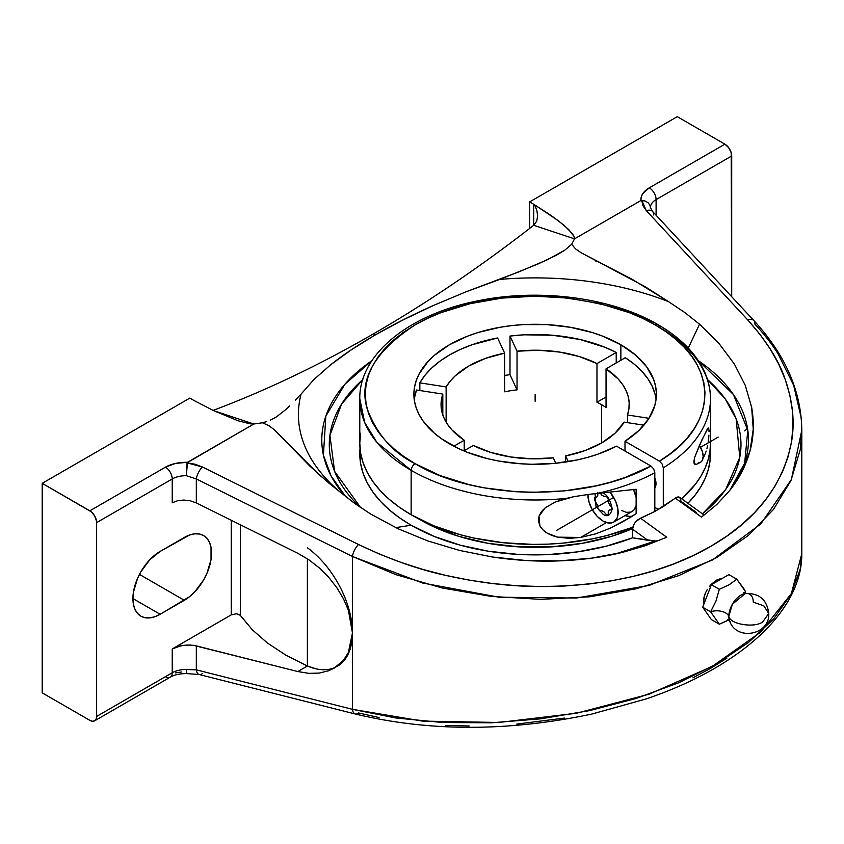 <?xml version="1.0" encoding="UTF-8"?>
<svg xmlns="http://www.w3.org/2000/svg" width="844" height="844" viewBox="0 0 844 844"><rect width="100%" height="100%" fill="white"/><g stroke="black" fill="none" stroke-linecap="round" stroke-linejoin="round"><path stroke-width="1.27" d="M613.715 522.109L608.809 523.069L603.017 521.054A21.385 12.343 60 0 0 613.715 522.109L616.985 518.343L617.85 515.557L617.85 508.753L615.592 501.157L610.096 492.252A21.385 12.343 60 0 1 613.715 522.109L632.103 511.496A21.385 12.343 -120 0 0 636.133 505.44L636.133 513.722L623.315 521.497L609.758 528.386L595.537 533.883L580.693 537.438L606.435 522.573L580.693 537.438L557.662 537.164C548.579 534.927 542.65 531.108 539.865 525.728L539.031 516.127L545.266 507.75L555.278 502.022L566.546 498.35A175.352 101.238 180 0 1 411.239 470.393A175.352 101.238 180 0 1 411.144 470.34L376.899 442.372L364.671 422.475L359.787 398.748C359.122 354.364 409.034 314.443 476.987 301.013C538.493 287.941 611.605 297.373 657.887 324.602A5.475 3.154 120 0 0 655.155 324.877C635.859 311.911 603.819 302.679 559.023 297.183C514.787 292.952 455.19 301.15 414.921 324.982C374.63 351.61 358.658 379.357 366.992 408.232C376.572 434.08 392.618 452.574 415.111 463.683A5.475 3.154 120 0 0 411.239 470.393A175.352 101.238 180 0 1 411.144 470.34A175.352 101.238 180 0 1 359.787 398.748L359.787 443.174A175.352 101.238 0 0 0 411.144 514.756L411.144 470.34L411.144 514.756L434.196 525.949L460.223 534.706L474.117 538.082L503.161 542.713L533.134 544.401L548.199 544.127L563.18 543.103L592.382 538.862L606.414 535.666L632.778 527.257L632.546 537.818L655.429 540.972A205.852 118.846 180 0 1 614.801 554.118L655.429 540.972L651.441 540.751M632.061 511.517L634.182 509.692L636.133 505.44A21.385 12.343 -120 0 0 636.133 497.527L636.133 513.722L629.803 517.688L609.758 528.386L595.537 533.883L580.693 537.438L569.099 538.356L557.662 537.164L547.218 533.144L542.956 529.863L539.865 525.728L538.461 520.991L539.031 516.127L541.447 511.622L545.266 507.75L555.278 502.022L573.73 496.705L566.546 498.35A175.352 101.238 180 0 1 411.239 470.393A5.475 3.154 -60 0 1 415.111 463.683C476.248 500.682 587.635 501.79 650.946 466.036L616.531 446.159L598.079 454.114L587.951 457.29L577.349 459.906L555.109 463.324L532.142 464.263L520.642 463.778L498.15 460.951L487.357 458.619L467.154 452.247L457.923 448.259L441.412 438.69L434.322 433.172L423.118 421.072L419.109 414.604L416.219 407.937L414.467 401.143L413.887 394.285L414.467 387.417L416.219 380.623L419.109 373.966L428.203 361.285L434.322 355.387L449.398 344.785L467.776 336.081L477.978 332.547L499.943 327.293L511.485 325.626L523.248 324.613L547.017 324.613L570.333 327.293L592.288 332.547L602.5 336.081L620.867 344.785A121.251 69.999 180 0 1 656.379 394.285A121.251 69.999 180 0 1 624.993 441.275L659.417 461.14L669.946 453.956L679.23 446.223L687.195 438.004L693.757 429.385L698.853 420.449L702.44 411.26L704.487 401.923L704.983 392.513L703.907 383.123L701.269 373.829L697.112 364.724L691.458 355.904L684.368 347.422L675.896 339.383L666.127 331.84L655.155 324.877L642.801 318.42L629.402 312.691L600.021 303.64L568.139 298.08L535.001 296.202L501.863 298.111L470.002 303.703L440.642 312.776L427.264 318.515L414.921 324.993L403.738 332.125L393.81 339.858L385.254 348.118L378.144 356.822L372.531 365.885L368.501 375.221L366.064 384.748L365.262 394.359L366.096 403.97L368.554 413.497L372.615 422.823L378.239 431.885L385.381 440.579L393.969 448.839L403.907 456.562L415.111 463.683L440.23 475.626L468.842 484.583L484.118 487.832L515.958 491.736L532.205 492.347L564.647 490.87L596.001 485.849L610.908 482.061L625.119 477.461L650.946 466.036L616.531 446.159A121.251 69.999 180 0 1 449.398 443.775A121.251 69.999 180 0 1 413.887 394.285A121.251 69.999 180 0 1 488.739 329.614A121.251 69.999 180 0 1 620.867 344.785L635.532 355.029L646.567 366.697L653.594 379.357L655.514 385.919L656.347 392.555L656.083 399.201L654.722 405.816L648.793 418.656L638.76 430.619L624.993 441.275L659.417 461.14L662.15 464.031L663.289 467.85A175.352 101.238 180 0 0 710.479 398.748A175.352 101.238 180 0 0 659.122 327.166A175.352 101.238 180 0 0 659.027 327.113A5.475 3.154 120 0 0 657.887 324.602C679.125 336.872 694.179 351.6 703.073 368.765C707.989 378.481 710.458 388.472 710.479 398.748A175.352 101.238 180 0 1 663.289 467.85L662.15 464.031L659.417 461.14C721.42 424.553 719.404 360.145 655.155 324.877A5.475 3.154 -60 0 1 657.887 324.602M730.081 621.764A17.291 9.98 -60 0 1 728.815 616.247A12.312 7.111 0 0 0 710.606 611.784L719.341 624.201L711.408 619.623L702.683 607.205L711.408 584.702L728.868 574.627L736.801 579.206L743.997 588.89L745.526 591.623L745.041 593.48L745.526 591.623A12.312 7.111 0 0 0 744.334 593.216A12.312 7.111 180 0 1 745.526 591.623L736.801 579.206L729.058 584.818L719.341 589.281L715.965 601.107L710.606 611.784A12.312 7.111 180 0 1 728.815 616.247A17.291 9.98 -60 0 1 744.281 593.701A17.291 9.98 -60 0 1 753.259 602.131L763.799 605.834L768.757 613.493L762.818 621.764L768.757 613.493C770.097 635.205 735.884 641.461 729.501 620.54L728.815 616.247C729.575 624.275 754.916 628.39 762.818 621.764C754.916 628.39 729.575 624.275 728.815 616.247L732.392 604.198L745.284 593.511L743.406 592.425M330.574 364.851L313.757 379.684L330.574 364.851C343.392 354.691 358.426 344.647 375.675 334.699L351.326 349.796L330.574 364.851M212.994 410.458C266.06 390.508 319.507 364.998 373.343 333.929L375.675 334.699C392.903 324.74 412.157 314.991 433.447 305.465L465.804 291.897L499.753 279.427A236.721 136.665 180 0 1 668.585 301.677L684.79 312.533L699.539 324.223L688.271 348.055L699.539 324.223L718.982 343.466L734.354 364.007L745.315 385.455L751.656 407.346C754.293 422.665 753.766 437.108 750.063 450.685C746.159 465.128 739.365 478.411 729.691 490.533A213.342 123.171 0 0 0 698.347 360.673L733.373 394.475L747.805 430.271L744.661 463.156L729.691 490.533L742.15 471.258L750.063 450.685L753.249 429.237L751.656 407.346L745.315 385.455L734.354 364.007L718.982 343.466L699.539 324.223L684.79 312.533L668.585 301.677A236.721 136.665 0 0 0 499.753 279.427L538.103 263.929L556.523 255.173L564.9 250.098L571.662 244.285L575.566 248.927L581.242 252.82L645.08 286.643L668.585 301.677L632.673 279.596L581.242 252.82L575.566 248.927L571.662 244.285L564.9 250.098L547.471 259.709L518.986 271.821L465.804 291.897L433.447 305.465L403.221 319.834L375.675 334.699L373.343 333.929C427.18 302.827 480.626 266.62 533.693 225.295L574.521 238.852L533.693 225.295L533.693 204.248A13.504 7.796 180 0 1 534.6 204.828L551.09 215.442L564.077 225.316L572.169 233.408L574.099 236.499L574.521 238.852L640.881 200.534L641.187 197.042L642.738 193.656L649.3 187.822A9.622 5.56 60 0 1 656.104 199.606L656.104 215.262L656.104 199.606L731.706 155.961A9.622 5.56 -120 0 0 724.901 144.176L649.3 187.822L724.901 144.176L677.268 116.672L529.642 201.906L533.693 204.248L533.693 225.295L536.742 221.139L537.649 215.832L536.805 210.23L534.6 204.828L558.116 220.537L568.803 229.642L574.099 236.499L574.521 238.852L571.662 244.285L574.521 238.852L640.881 200.534C640.585 195.618 643.392 191.377 649.3 187.822A9.622 5.56 60 0 1 656.104 199.606A19.243 11.109 0 0 0 650.46 207.455A19.243 11.109 180 0 1 656.104 199.606L731.706 155.961L731.706 296.708L731.189 152.648L728.678 147.679L724.901 144.176L677.268 116.672L529.642 201.906L533.693 204.248A13.504 7.796 180 0 1 534.6 204.828L536.805 210.23L537.649 215.98M650.46 207.508L652.549 211.443A9.622 5.845 137.1 0 0 646.356 210.694L642.938 205.651L641.704 200.323L640.881 200.534L645.122 201.03L647.96 202.665L649.817 205.018L650.471 207.761L649.817 205.018L647.96 202.665L645.122 201.03L641.704 200.323L646.356 210.694L747.689 319.855C766.616 341.071 779.117 360.926 785.205 379.42C792.822 401.554 794.932 422.327 791.545 441.728C783.032 485.416 756.066 520.315 710.637 546.416C665.41 572.654 608.767 586.031 540.709 586.538C510.536 586.527 478.886 582.803 445.759 575.397C418.054 569.384 388.989 559.097 358.542 544.517L202.423 466.996L187.041 462.828L253.812 424.004L213.754 410.712L253.812 424.004L262.484 422.781L253.812 424.004L249.75 423.762L237.871 420.702L213.268 410.479L194.89 400.953A13.504 7.796 180 0 1 193.888 400.436L189.837 398.094L42.2 483.327L89.833 510.82A9.622 5.56 60 0 1 96.638 522.615L172.239 478.959A9.622 5.56 -120 0 0 165.435 467.175C171.585 463.767 178.928 462.153 187.452 462.322L186.366 475.71L196.325 478.949L352.444 556.481L422.506 582.993L498.952 597.214L576.399 598.048L649.289 585.377L712.304 560.047L760.845 523.881L791.377 479.54L801.789 430.261M266.736 421.567L262.484 422.781L266.736 421.567M276.463 416.862L270.407 420.122L276.463 416.862L285.662 409.667L276.463 416.862M289.629 405.89L285.662 409.667L289.629 405.89M295.337 400.077L301.076 394.127L295.337 400.077M371.919 360.673A213.342 123.171 0 0 0 345.639 496.578L331.112 475.995L323.41 455.127L325.837 416.124L344.848 384.305L371.919 360.673M301.076 394.127A236.721 136.665 0 0 0 339.615 491.609L354.448 503.256L370.727 514.059L398.062 528.745L427.866 540.951L459.547 550.436L492.442 556.998L525.875 560.511L559.182 560.891L591.665 558.137L622.672 552.314C602.964 557.167 581.79 560.026 559.182 560.891C537.913 561.724 515.663 560.427 492.442 556.998L459.547 550.436L427.866 540.951L398.062 528.745L370.727 514.059L354.448 503.256L339.615 491.609A236.721 136.665 180 0 1 334.509 487.093A236.721 136.665 180 0 1 301.076 394.127L313.757 379.684M679.494 497.211L677.162 497.042L654.817 511.443L663.289 506.558L663.289 467.85L663.289 506.558L676.244 497.475L678.819 496.905L680.486 498.551L680.929 501.283L696.216 512.361M681.657 498.783A175.352 101.238 0 0 0 710.479 443.174L709.994 450.717L708.221 459.358L705.173 467.882L700.868 476.227L695.34 484.319L681.657 498.783M704.466 455.644L702.999 458.397L704.466 455.644L703.179 456.382L704.466 455.644L706.206 451.097L704.466 455.644M706.956 448.449L707.62 445.516L706.956 448.449M708.179 442.309L708.612 438.796L708.179 442.309M708.907 435.145L708.612 438.796L708.907 435.145M708.992 430.398L709.013 431.759L708.992 430.398M708.612 428.108L708.907 429.322L708.612 428.108M698.146 462.945L699.37 462.786L696.173 464.464L694.084 463.314L694.665 457.353L702.081 439.587L708.169 427.887M704.244 596.054L703.474 605.159L703.463 599.261L705.51 592.815L704.244 596.054M707.209 589.65L705.51 592.815L707.209 589.65M711.555 584.059L709.245 586.707L716.588 580.092L711.555 584.059M717.991 580.904L716.588 580.092L717.991 580.904M663.985 538.493L666.728 537.217L640.512 518.205L635.648 521.824L633.844 524.451L632.546 529.22L632.546 537.818L606.192 546.195L577.739 551.849L548.03 554.603L517.942 554.392L488.359 551.216L460.159 545.161L434.164 536.415L411.144 525.232L399.592 517.868L389.337 509.892L380.496 501.368L373.132 492.39L367.34 483.032L363.152 473.4L360.631 463.567L360.019 448.407A175.352 101.238 0 0 0 411.144 525.232L395.699 527.627L411.144 525.232A175.352 101.238 0 0 0 632.546 537.818L647.833 540.297L632.546 529.22L647.833 540.297L649.701 540.561M360.62 507.56A205.852 118.846 180 0 1 362.783 379.557L341.546 404.139L329.909 435.335L334.593 471.342L360.62 507.56M700.488 462.333L696.173 464.464L694.665 464.126L693.842 461.773L694.665 457.353L699.37 445.579L702.176 450.97L703.179 456.382L702.176 460.634L700.446 462.354A12.998 7.512 -120 0 0 699.37 445.579L707.61 428.383M573.73 496.705L588.933 494.352L636.133 489.246L636.133 497.527A21.385 12.343 -120 0 0 633.58 489.657L636.133 497.527L636.133 489.246L588.933 494.352L573.73 496.705M629.677 516.401L625.003 515.589A25.658 14.812 -120 0 0 632.715 515.895M654.817 488.148A12.998 7.512 -120 0 0 654.817 477.725M620.867 344.785L620.867 360.261L620.867 344.785M414.393 398.146L416.525 390.012L442.805 394.074L442.805 414.974L442.805 394.074L441.349 400.204L441.096 406.375L442.077 412.537L444.25 418.582L447.605 424.458L452.089 430.071L464.221 440.23L453.84 446.223L464.221 440.23L464.221 450.707L464.221 440.23A94.085 54.322 180 0 1 441.043 404.529A94.085 54.322 180 0 1 442.805 394.074L416.525 390.012A121.251 69.999 0 0 0 414.214 399.402M419.848 382.859L419.848 390.529L419.848 382.859L446.128 386.921A94.085 54.322 180 0 1 504.638 353.14L504.638 391.785A94.085 54.322 180 0 1 517.034 389.865L517.034 351.22A94.085 54.322 180 0 1 596.972 363.585L596.972 402.229A94.085 54.322 180 0 1 601.666 404.761L601.666 442.931L601.666 404.761A94.085 54.322 180 0 1 606.045 407.462L606.045 368.817A94.085 54.322 180 0 1 629.223 404.529A94.085 54.322 180 0 1 627.461 414.974L627.461 422.644L627.461 414.974L649.015 418.307L627.461 414.974L628.928 408.855L629.17 402.672L628.2 396.522L626.016 390.466L622.661 384.6L618.177 378.988L606.045 368.817L606.045 407.462A94.085 54.322 180 0 0 601.666 404.761A94.085 54.322 180 0 0 596.972 402.229L596.972 363.585L616.215 352.476A121.251 69.999 0 0 0 509.998 336.049L509.998 374.694A121.251 69.999 0 0 0 504.638 375.422A121.251 69.999 0 0 1 509.998 374.694L509.998 336.049L517.034 351.22L517.034 389.865L509.998 374.694L517.034 389.865A94.085 54.322 180 0 0 504.638 391.785L504.638 353.14L497.601 337.959A121.251 69.999 0 0 0 419.848 382.859L446.128 386.921L450.158 381.193L455.306 375.78L468.599 366.117L485.342 358.436L504.638 353.14L497.601 337.959L471.754 344.848L460.054 349.553L449.398 355.029L439.924 361.179L431.769 367.931L425.049 375.19L419.848 382.859M616.215 362.952L616.215 352.476L605.064 347.338L580.05 339.499L552.546 335.247L524.092 334.815L509.998 336.049L517.034 351.22L538.345 350.239L559.488 352.053L579.374 356.579L596.972 363.585L616.215 352.476L616.215 362.952M417.949 518.48A162.301 93.705 0 0 0 632.578 528.587L611.647 536.288L582.244 543.314L551.048 546.901L519.229 546.901L488.022 543.314L458.63 536.288L432.17 526.076L417.949 518.48M446.128 422.127L446.128 386.921L446.128 422.127M553.231 457.828A94.085 54.322 180 0 1 473.294 445.463L463.862 450.907L473.294 445.463L490.892 452.468L510.778 456.994L531.92 458.819L553.231 457.828L555.753 463.261L553.231 457.828M565.628 455.918L565.628 462.037L565.628 455.918L568.276 461.615L565.628 455.918A94.085 54.322 180 0 0 624.149 422.127L614.97 433.278L601.666 442.931L584.934 450.612L565.628 455.918M726.789 620.941L719.341 624.201L710.606 611.784L715.965 601.107L719.341 589.281L729.058 584.818L736.801 579.206L728.868 574.627L711.408 584.702L719.341 589.281L711.408 584.702L702.683 607.205L710.606 611.784L702.683 607.205L711.408 619.623L719.341 624.201L729.058 619.739M603.017 521.054L597.236 516.38L592.33 509.765L589.049 502.212L587.899 494.468A21.385 12.343 60 0 0 603.017 521.054M606.045 396.986L596.972 402.229L606.045 396.986M656.052 399.402A121.251 69.999 0 0 0 625.288 357.719L606.045 368.817L625.288 357.719L634.182 364.144L641.704 371.138L647.759 378.597L652.254 386.404L655.123 394.475M643.919 425.186L624.149 422.127L643.919 425.186M624.993 441.275L624.993 451.055L624.993 441.275M595.896 261.302L595.579 260.617M687.923 503.319L695.445 494.668L700.942 486.577L705.225 478.242L708.253 469.728L710.004 461.088L710.247 448.407A175.352 101.238 0 0 1 687.923 503.319M360.631 433.246L359.787 443.174L360.631 453.091L363.152 462.923L367.34 472.556L373.132 481.913L380.496 490.892L389.337 499.416L399.592 507.392L411.144 514.756A175.352 101.238 0 0 0 632.778 527.257L634.667 523.101L637.958 519.672L654.817 511.443L654.817 472.735A175.352 101.238 180 0 1 596.845 493.508A175.352 101.238 180 0 0 654.817 472.735L653.689 468.926L654.817 472.735L654.817 511.443L640.512 518.205L666.728 537.217L645.481 545.646L666.728 537.217M654.817 507.381L658.415 509.459L654.817 507.381M654.459 488.623L655.999 483.623L654.459 476.828M630.806 512.076L626.385 512.34L621.406 510.441M650.946 466.036L653.689 468.926L650.946 466.036M707.483 379.557A205.852 118.846 180 0 1 702.387 513.817L725.682 489.488L739.777 457.385L736.158 418.972L725.207 398.906L707.483 379.557M351.61 643.117L352.444 632.905L348.414 652.433L343.497 660.261L334.108 668.174L328.654 670.758L319.201 673.09L308.809 673.354L297.795 671.539L307.385 666.011L307.385 558.802L307.385 666.011L316.468 668.933M337.326 666.317A72.995 42.147 -120 0 0 352.444 632.905L351.61 621.722M721.483 578.33L716.588 580.092L721.483 578.33M744.767 430.915L747.499 428.256M703.79 515.104L701.512 517.14L675.284 498.129L701.512 517.14L703.79 515.104L703.411 514.566M753.84 320.562A9.622 5.845 137.1 0 0 747.689 319.855L646.356 210.694A9.622 5.845 -42.9 0 1 652.517 211.401A9.622 5.845 -42.9 0 1 653.562 214.956M297.795 671.539L193.445 645.322L187.104 645.027L180.616 645.85L172.239 648.941L231.256 614.865L236.404 613.757L240.329 615.287L240.329 524.768L240.329 615.287L252.219 629.687L267.495 643.065L285.958 655.218L307.385 666.011L297.795 671.539L196.325 645.882L196.325 669.851L352.444 709.329L352.444 632.905L351.431 621.828L348.414 610.349L343.497 598.839L336.83 587.677L328.654 577.222L319.201 567.812L308.809 559.751L297.795 553.305L196.325 502.918L190.333 500.798L183.834 500.049L177.556 500.735L172.239 502.792L177.556 500.735L183.834 500.049L190.333 500.798L196.325 502.918L196.325 478.949L196.325 502.918L297.795 553.305L308.809 559.751L319.201 567.812L328.654 577.222L336.83 587.677L343.497 598.839L348.414 610.349L352.444 632.905L352.444 556.481L196.325 478.949L186.366 475.71A19.243 11.109 0 0 0 172.239 478.959A19.243 11.109 180 0 1 186.366 475.71L187.041 462.828L195.07 464.221L202.423 466.996A9.622 3.555 116.4 0 0 196.325 478.949A9.622 3.555 -63.6 0 1 202.423 466.996L358.542 544.517A9.622 3.555 116.4 0 0 352.444 556.481A9.622 3.555 -63.6 0 1 358.542 544.517L379.061 553.928L400.541 562.252L422.823 569.415L445.759 575.397L469.19 580.123L492.938 583.573L516.834 585.725L540.709 586.538L564.393 586.031L587.719 584.175L610.497 581.01L632.567 576.536L653.773 570.797L673.955 563.824L692.956 555.679L710.637 546.416L726.874 536.098L741.549 524.81L754.536 512.624L765.761 499.637L775.13 485.954L782.578 471.669L788.064 456.889L791.545 441.728L792.991 426.283L792.41 410.68L789.805 395.013L785.205 379.42L778.632 363.996L770.139 348.857L759.8 334.108L747.689 319.855A9.622 5.845 -42.9 0 1 753.882 320.593A9.622 5.845 -42.9 0 1 754.895 324.117C764.59 334.657 772.334 344.605 778.126 353.963L793.698 385.423L801.156 417.622M339.615 491.609L319.201 474.792L274.5 429.912L269.183 425.83L262.484 422.781L269.183 425.83L274.5 429.912L309.79 466.015L329.128 483.327L339.615 491.609M701.512 517.14L716.841 504.459L729.691 490.533L716.841 504.459L701.512 517.14M622.672 552.314L645.481 545.646L622.672 552.314M659.175 540.424L656.294 540.962M238.061 420.766L249.75 423.762L253.812 424.004L187.452 462.322L175.541 463.388L165.435 467.175L89.833 510.82L165.435 467.175A9.622 5.56 -120 0 1 172.239 478.959L172.239 502.792L172.239 478.959L96.638 522.615L96.638 716.419L172.239 672.763L172.239 648.941L177.556 646.652L183.834 645.301L190.333 645.027L196.325 645.882L196.325 669.851L186.366 669.514A19.243 11.109 0 0 0 172.239 672.763L172.239 648.941L231.256 614.865L236.404 613.757L239.738 614.696L252.219 629.687L267.495 643.065L285.958 655.218L307.385 666.011A72.995 42.147 -120 0 0 335.838 667.108M652.549 211.443L753.882 320.593C785.3 354.659 801.272 391.215 801.8 430.25L800.249 449.609L790.976 480.489L773.579 509.333L748.533 535.307L716.588 557.641L678.65 575.661L635.859 588.848L589.481 596.824L540.867 599.367L491.461 596.423L442.667 588.099L395.889 574.648L352.444 556.481L352.444 632.905A72.995 42.147 -120 0 0 307.385 547.777M379.061 717.548L358.542 712.969A9.622 4.937 -75.8 0 1 355.324 714.003A9.622 4.937 -75.8 0 1 352.444 709.329L352.444 632.905L351.431 643.223L348.414 652.433L343.497 660.261L336.83 666.433L328.654 670.758L319.201 673.09M800.249 569.046L801.8 553.759L791.398 593.522L760.855 631.977L712.304 666.359L649.279 694.127L576.389 713.275L498.931 722.475L422.485 721.103L352.444 709.329L395.878 717.98L442.646 722.517L491.44 722.802L540.846 718.814L589.46 710.648L635.849 698.537L678.639 682.807L716.588 663.933L748.544 642.453L773.579 619.011L790.976 594.303L800.249 569.046M529.642 228.45L529.642 201.906L529.642 228.45M537.649 215.832L536.742 221.139M231.256 614.865L231.256 520.263L231.256 614.865M202.423 673.491A9.622 4.937 -75.8 0 1 199.173 674.514A9.622 4.937 -75.8 0 1 196.325 669.851L186.366 669.514L186.904 673.47M355.292 713.992A9.622 4.937 104.2 0 1 352.444 709.329L196.325 669.851A9.622 4.937 104.2 0 0 199.205 674.525L186.83 673.596C179.972 673.575 174.444 674.767 170.245 677.173A9.622 5.56 -120 0 0 172.239 672.763L96.638 716.419A9.622 5.56 60 0 1 94.644 720.818A9.622 5.56 60 0 1 89.833 720.343L92.439 721.251L94.644 720.818L96.121 719.12L96.638 716.419L96.501 521.001L94.644 515.906L91.163 511.738L42.2 483.327L189.837 398.094L193.888 400.436A13.504 7.796 180 0 0 194.89 400.953L213.268 410.479L237.871 420.702M139.439 574.395L184.33 600.306L160.138 614.274L132.919 598.565L160.138 614.274A38.486 22.218 -60 0 1 140.895 616.183A38.486 22.218 -60 0 1 134.998 585.335A38.486 22.218 -60 0 1 160.138 551.417L184.33 537.449A38.486 22.218 -60 0 1 203.583 535.55A38.486 22.218 -60 0 1 209.481 566.387A38.486 22.218 -60 0 1 184.33 600.306L139.439 574.395M160.138 551.417L189.647 534.99L194.753 533.83L199.458 534.02L203.583 535.55L206.97 538.356L209.481 542.333L211.032 547.334L211.032 559.604L206.97 573.276L203.583 579.997L194.753 591.908L189.647 596.634L160.138 614.274L154.832 616.742L149.726 617.892L145.02 617.713L140.895 616.183L137.509 613.377L134.998 609.389L133.447 604.388L132.919 598.565L133.447 592.129L137.509 578.456L140.895 571.736L149.726 559.825L160.138 551.417M165.435 676.698A9.622 5.56 -120 0 0 170.245 677.173A9.622 5.56 -120 0 0 172.239 672.763A19.243 11.109 180 0 1 186.366 669.514L186.724 673.375M445.759 725.407L469.19 725.998M516.834 724.078L564.393 718.075M692.956 677.774L710.637 668.29L726.874 658.193M42.2 692.85L42.2 483.327L42.2 692.85L89.833 720.343L42.2 692.85M175.541 672.911L181.397 672.014M535.138 394.285L535.138 401.269M718.212 437.087L700.488 447.32M613.715 497.422L556.555 530.422M595.052 493.698L596.001 506.4L603.017 514.207C607.364 517.319 610.434 515.557 612.216 508.9C610.434 500.197 607.364 494.879 603.017 492.98L602.911 492.917M599.683 492.474L601.814 495.122L604.23 496.515L606.361 496.325L608.25 498.677L608.25 501.515L609.452 504.628L611.583 507.276L611.583 509.797L609.452 509.987L608.25 511.707L608.25 514.545L606.361 514.713L604.23 512.065L601.814 510.673L599.683 510.863L597.795 508.51L597.795 505.672L594.461 499.912L594.461 497.39L596.581 497.2L597.795 495.481L597.795 492.643M710.479 398.748L710.479 443.174M745.094 593.532C759.115 592.942 766.996 599.588 768.757 613.493M727.707 619.623L729.501 620.54M703.537 514.65L679.536 497.243M801.8 430.25L801.8 553.759C802.233 611.668 738.869 667.625 646.04 698.948L591.707 714.098C507.824 731.737 429.026 731.706 355.324 714.003L199.205 674.525M170.245 677.173L94.644 720.818"/></g></svg>
